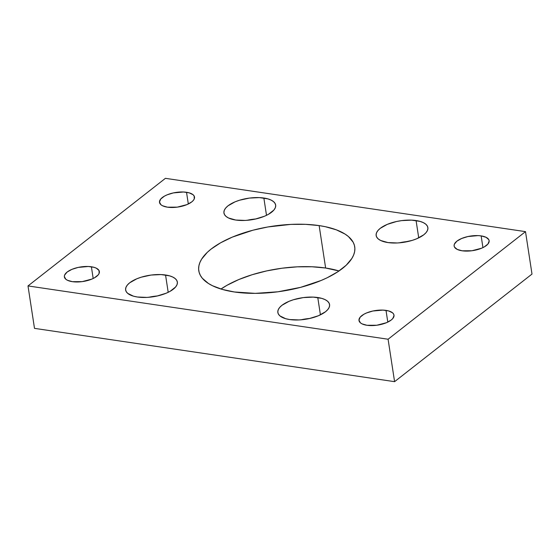 <?xml version="1.0" encoding="UTF-8"?>
<svg xmlns="http://www.w3.org/2000/svg" width="560" height="560" viewBox="0 0 560 560"><rect width="100%" height="100%" fill="white"/><g stroke="black" fill="none" stroke-linecap="round" stroke-linejoin="round"><path stroke-width="0.84" d="M339.01 270.97A78.883 32.837 -8.7 0 0 325.633 268.023L319.144 225.596A78.883 32.837 171.3 0 1 354.725 246.855A78.883 32.837 171.3 0 1 316.288 282.401A78.883 32.837 171.3 0 1 234.367 291.977L255.241 293.363L277.977 291.781L300.601 287.35L321.174 280.462L327.257 277.718L337.918 271.705L346.227 265.202L351.869 258.447L353.612 255.059L354.62 251.706L354.879 248.423L354.382 245.238L353.136 242.186L348.46 236.586L345.079 234.094L336.371 229.845L325.374 226.709L319.144 225.596L305.522 224.336L290.801 224.399L267.883 226.961L252.91 230.216L232.337 237.104L220.647 242.781L211.12 249.067L207.277 252.371L201.642 259.119L199.892 262.507L198.884 265.86L198.632 269.143L199.129 272.328L200.368 275.38L202.349 278.278L208.432 283.472L212.478 285.726L222.376 289.443L234.367 291.977A78.883 32.837 171.3 0 1 198.779 270.718A78.883 32.837 171.3 0 1 237.223 235.172A78.883 32.837 171.3 0 1 319.144 225.596L325.633 268.023L312.018 266.77L297.29 266.833L282.023 268.219L266.812 270.879L252.224 274.701L238.826 279.538L227.143 285.215L220.99 289.03A78.883 32.837 -8.7 0 1 325.633 268.023L339.01 270.97M416.073 220.556A26.166 10.892 171.3 0 1 427.875 227.605A26.166 10.892 171.3 0 1 415.128 239.393A26.166 10.892 171.3 0 1 387.961 242.571L397.355 242.97L402.423 242.508L412.307 240.359L416.745 238.756L423.787 234.787L426.111 232.575L427.511 230.328L427.931 228.13L427.35 226.058L425.803 224.203L423.339 222.628L420.049 221.396L411.558 220.136L401.611 220.619L396.564 221.501L387.282 224.371L380.247 228.34L377.923 230.552L376.523 232.799L376.103 234.997L376.684 237.069L378.231 238.924L380.695 240.499L387.961 242.571A26.166 10.892 171.3 0 1 376.152 235.522A26.166 10.892 171.3 0 1 388.906 223.734A26.166 10.892 171.3 0 1 416.073 220.556L418.726 237.867L416.073 220.556M263.858 198.023A26.166 10.892 171.3 0 1 275.66 205.072A26.166 10.892 171.3 0 1 262.906 216.86A26.166 10.892 171.3 0 1 235.739 220.038L245.14 220.437L250.201 219.975L255.248 219.093L264.53 216.223L268.408 214.34L273.889 210.042L275.289 207.795L275.709 205.597L275.128 203.525L273.581 201.67L271.117 200.095L267.834 198.863L259.336 197.603L249.389 198.086L239.505 200.235L235.067 201.838L228.025 205.807L225.701 208.019L224.308 210.266L223.888 212.464L224.462 214.536L226.016 216.391L228.48 217.966L235.739 220.038A26.166 10.892 171.3 0 1 223.937 212.989A26.166 10.892 171.3 0 1 236.684 201.201A26.166 10.892 171.3 0 1 263.858 198.023L266.504 215.334L263.858 198.023M317.772 297.528A26.166 10.892 171.3 0 1 329.574 304.577A26.166 10.892 171.3 0 1 316.82 316.372A26.166 10.892 171.3 0 1 289.653 319.543L299.054 319.942L304.115 319.48L309.162 318.598L318.444 315.728L325.479 311.759L327.803 309.554L329.203 307.3L329.623 305.102L329.042 303.03L327.495 301.175L325.031 299.6L321.748 298.368L313.25 297.115L303.303 297.591L293.419 299.74L288.981 301.35L281.939 305.312L279.615 307.524L278.215 309.771L277.802 311.976L278.376 314.041L279.923 315.903L285.677 318.703L289.653 319.543A26.166 10.892 171.3 0 1 277.851 312.494A26.166 10.892 171.3 0 1 290.598 300.706A26.166 10.892 171.3 0 1 317.772 297.528L320.418 314.839L317.772 297.528M165.55 274.995A26.166 10.892 171.3 0 1 177.352 282.044A26.166 10.892 171.3 0 1 164.605 293.839A26.166 10.892 171.3 0 1 137.431 297.01L146.832 297.409L151.893 296.947L156.94 296.065L166.222 293.195L170.1 291.312L175.581 287.014L176.981 284.767L177.401 282.569L176.827 280.497L175.273 278.642L172.809 277.067L169.526 275.835L161.035 274.582L151.088 275.058L141.204 277.207L136.759 278.817L129.724 282.779L127.4 284.991L126 287.238L125.58 289.443L126.154 291.508L127.708 293.37L133.455 296.17L137.431 297.01A26.166 10.892 171.3 0 1 125.629 289.961A26.166 10.892 171.3 0 1 138.376 278.173A26.166 10.892 171.3 0 1 165.55 274.995L168.196 292.306L165.55 274.995M481.145 235.893A17.703 7.371 171.3 0 1 489.132 240.667A17.703 7.371 171.3 0 1 480.501 248.647A17.703 7.371 171.3 0 1 462.119 250.796L471.905 250.747L481.6 248.213L484.225 246.939L487.935 244.034L489.167 241.017L488.775 239.617L486.059 237.3L481.145 235.893L478.086 235.613L467.943 236.537L461.664 238.483L456.897 241.164L454.377 244.181L454.097 245.672L454.489 247.072L457.205 249.396L462.119 250.796A17.703 7.371 171.3 0 1 454.132 246.022A17.703 7.371 171.3 0 1 462.756 238.042A17.703 7.371 171.3 0 1 481.145 235.893L482.937 247.611L481.145 235.893M386.008 310.387A17.703 7.371 171.3 0 1 393.995 315.161A17.703 7.371 171.3 0 1 385.371 323.134A17.703 7.371 171.3 0 1 366.982 325.283L376.768 325.241L386.463 322.7L391.223 320.019L392.798 318.521L394.03 315.511L393.638 314.111L392.588 312.851L388.703 310.954L382.949 310.107L372.806 311.024L366.527 312.97L363.902 314.244L360.192 317.149L358.96 320.159L360.402 322.819L362.068 323.883L366.982 325.283A17.703 7.371 171.3 0 1 358.995 320.516A17.703 7.371 171.3 0 1 367.626 312.536A17.703 7.371 171.3 0 1 386.008 310.387L387.8 322.098L386.008 310.387M186.522 192.283A17.703 7.371 171.3 0 1 194.509 197.057A17.703 7.371 171.3 0 1 185.885 205.03A17.703 7.371 171.3 0 1 167.496 207.179L177.289 207.137L186.984 204.596L191.744 201.915L193.319 200.417L194.264 198.898L194.152 196.007L193.109 194.747L189.217 192.85L183.47 192.003L173.32 192.92L167.041 194.866L164.423 196.14L160.706 199.045L159.481 202.055L160.916 204.715L162.582 205.779L167.496 207.179A17.703 7.371 171.3 0 1 159.509 202.412A17.703 7.371 171.3 0 1 168.14 194.432A17.703 7.371 171.3 0 1 186.522 192.283L188.321 203.994L186.522 192.283M91.392 266.777A17.703 7.371 171.3 0 1 99.379 271.544A17.703 7.371 171.3 0 1 90.748 279.524A17.703 7.371 171.3 0 1 72.366 281.673L82.152 281.631L91.847 279.09L94.465 277.816L98.182 274.911L99.127 273.385L99.022 270.494L96.306 268.177L94.08 267.344L88.333 266.49L78.19 267.414L71.911 269.36L67.144 272.041L64.624 275.058L64.344 276.549L65.779 279.202L67.452 280.273L72.366 281.673A17.703 7.371 171.3 0 1 64.379 276.899A17.703 7.371 171.3 0 1 73.003 268.926A17.703 7.371 171.3 0 1 91.392 266.777L93.184 278.488L91.392 266.777M34.496 328.363L28 285.929L388.087 339.234L394.583 381.668L34.496 328.363L28 285.929L165.417 178.332L28 285.929L388.087 339.234L525.504 231.637L532 274.071L394.583 381.668L388.087 339.234L525.504 231.637L165.417 178.332L525.504 231.637L532 274.071L394.583 381.668L34.496 328.363M157.521 295.939A26.166 10.892 -8.7 0 0 148.701 297.29L157.528 295.939M309.743 318.472A26.166 10.892 -8.7 0 0 300.923 319.823L309.743 318.472M255.829 218.96A26.166 10.892 -8.7 0 0 247.009 220.311L255.829 218.96M408.051 241.5A26.166 10.892 -8.7 0 0 399.231 242.844L408.051 241.5"/></g></svg>
